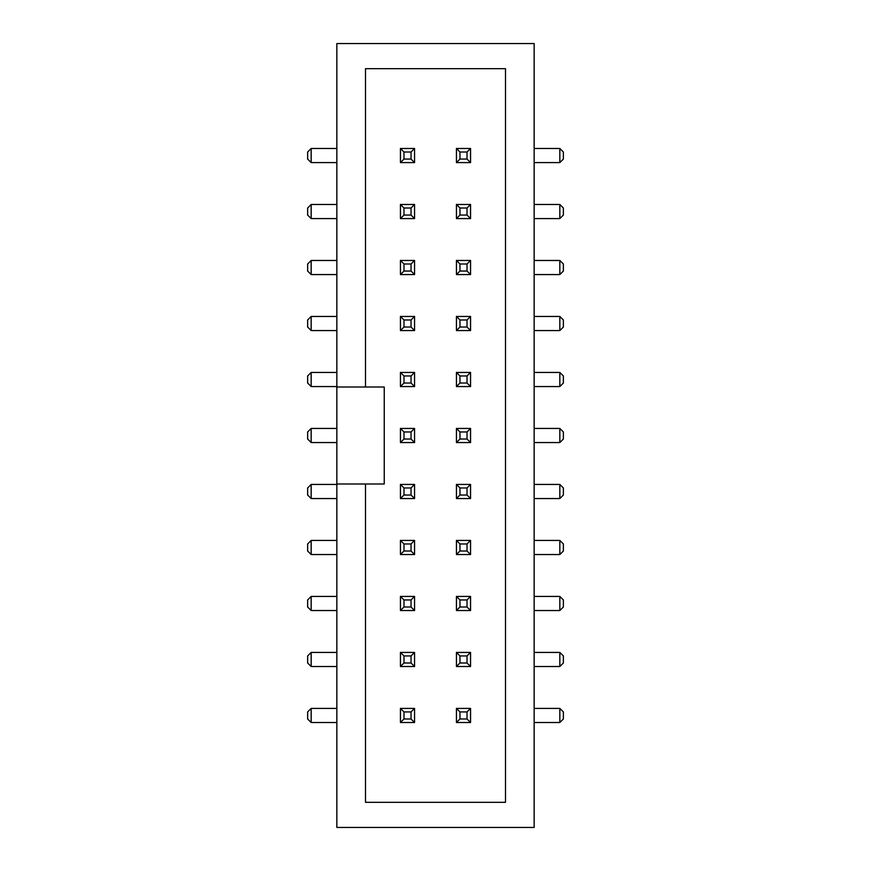 <?xml version="1.0" encoding="UTF-8"?>
<svg xmlns="http://www.w3.org/2000/svg" width="871" height="871" viewBox="0 0 871 871"><rect width="100%" height="100%" fill="white"/><g stroke="black" fill="none" stroke-linecap="round" stroke-linejoin="round"><path stroke-width="1.31" d="M336.848 43.55L336.848 827.45L534.152 827.45L534.152 43.55L336.848 43.55M336.848 148.484L311.165 148.484L311.165 162.594L307.637 159.066L307.637 152.011L311.165 148.484M336.848 162.594L311.165 162.594M336.848 204.478L311.165 204.478L311.165 218.577L307.637 215.061L307.637 208.006L311.165 204.478M336.848 218.577L311.165 218.577M336.848 260.473L311.165 260.473L311.165 274.572L307.637 271.044L307.637 263.989L311.165 260.473M336.848 274.572L311.165 274.572M336.848 316.456L311.165 316.456L311.165 330.566L307.637 327.039L307.637 319.984L311.165 316.456M336.848 330.566L311.165 330.566M336.848 372.45L311.165 372.45L311.165 386.561L307.637 383.033L307.637 375.978L311.165 372.45M336.848 386.561L311.165 386.561M336.848 428.445L311.165 428.445L311.165 442.555L307.637 439.028L307.637 431.972L311.165 428.445M336.848 442.555L311.165 442.555M336.848 484.439L311.165 484.439L311.165 498.55L307.637 495.022L307.637 487.967L311.165 484.439M336.848 498.55L311.165 498.55M336.848 540.434L311.165 540.434L311.165 554.544L307.637 551.016L307.637 543.961L311.165 540.434M336.848 554.544L311.165 554.544M336.848 596.428L311.165 596.428L311.165 610.527L307.637 607.011L307.637 599.956L311.165 596.428M336.848 610.527L311.165 610.527M336.848 652.423L311.165 652.423L311.165 666.522L307.637 662.994L307.637 655.939L311.165 652.423M336.848 666.522L311.165 666.522M336.848 708.406L311.165 708.406L311.165 722.516L307.637 718.989L307.637 711.934L311.165 708.406M336.848 722.516L311.165 722.516M336.848 387.007L384.242 387.007L384.242 483.993L365.504 483.993L365.504 802.322L505.496 802.322L505.496 68.678L365.504 68.678L365.504 387.007M365.504 483.993L336.848 483.993M534.152 148.484L559.835 148.484L559.835 162.594L563.363 159.066L563.363 152.011L559.835 148.484M534.152 162.594L559.835 162.594M534.152 204.478L559.835 204.478L559.835 218.577L563.363 215.061L563.363 208.006L559.835 204.478M534.152 218.577L559.835 218.577M534.152 260.473L559.835 260.473L559.835 274.572L563.363 271.044L563.363 263.989L559.835 260.473M534.152 274.572L559.835 274.572M534.152 316.456L559.835 316.456L559.835 330.566L563.363 327.039L563.363 319.984L559.835 316.456M534.152 330.566L559.835 330.566M534.152 372.45L559.835 372.45L559.835 386.561L563.363 383.033L563.363 375.978L559.835 372.45M534.152 386.561L559.835 386.561M534.152 428.445L559.835 428.445L559.835 442.555L563.363 439.028L563.363 431.972L559.835 428.445M534.152 442.555L559.835 442.555M534.152 484.439L559.835 484.439L559.835 498.55L563.363 495.022L563.363 487.967L559.835 484.439M534.152 498.55L559.835 498.55M534.152 540.434L559.835 540.434L559.835 554.544L563.363 551.016L563.363 543.961L559.835 540.434M534.152 554.544L559.835 554.544M534.152 596.428L559.835 596.428L559.835 610.527L563.363 607.011L563.363 599.956L559.835 596.428M534.152 610.527L559.835 610.527M534.152 652.423L559.835 652.423L559.835 666.522L563.363 662.994L563.363 655.939L559.835 652.423M534.152 666.522L559.835 666.522M534.152 708.406L559.835 708.406L559.835 722.516L563.363 718.989L563.363 711.934L559.835 708.406M534.152 722.516L559.835 722.516M414.552 722.516L414.552 708.406L400.453 708.406L400.453 722.516L414.552 722.516L411.036 718.989L403.981 718.989L400.453 722.516M414.552 666.522L414.552 652.423L400.453 652.423L400.453 666.522L414.552 666.522L411.036 662.994L403.981 662.994L400.453 666.522M414.552 610.527L414.552 596.428L400.453 596.428L400.453 610.527L414.552 610.527L411.036 607.011L403.981 607.011L400.453 610.527M414.552 554.544L414.552 540.434L400.453 540.434L400.453 554.544L414.552 554.544L411.036 551.016L403.981 551.016L400.453 554.544M414.552 498.55L414.552 484.439L400.453 484.439L400.453 498.55L414.552 498.55L411.036 495.022L403.981 495.022L400.453 498.55M456.448 722.516L456.448 708.406L470.547 708.406L470.547 722.516L456.448 722.516L459.964 718.989L467.019 718.989L470.547 722.516M456.448 666.522L456.448 652.423L470.547 652.423L470.547 666.522L456.448 666.522L459.964 662.994L467.019 662.994L470.547 666.522M456.448 610.527L456.448 596.428L470.547 596.428L470.547 610.527L456.448 610.527L459.964 607.011L467.019 607.011L470.547 610.527M456.448 554.544L456.448 540.434L470.547 540.434L470.547 554.544L456.448 554.544L459.964 551.016L467.019 551.016L470.547 554.544M456.448 498.55L456.448 484.439L470.547 484.439L470.547 498.55L456.448 498.55L459.964 495.022L467.019 495.022L470.547 498.55M414.552 442.555L414.552 428.445L400.453 428.445L400.453 442.555L414.552 442.555L411.036 439.028L403.981 439.028L400.453 442.555M414.552 386.561L414.552 372.45L400.453 372.45L400.453 386.561L414.552 386.561L411.036 383.033L403.981 383.033L400.453 386.561M414.552 330.566L414.552 316.456L400.453 316.456L400.453 330.566L414.552 330.566L411.036 327.039L403.981 327.039L400.453 330.566M414.552 274.572L414.552 260.473L400.453 260.473L400.453 274.572L414.552 274.572L411.036 271.044L403.981 271.044L400.453 274.572M414.552 218.577L414.552 204.478L400.453 204.478L400.453 218.577L414.552 218.577L411.036 215.061L403.981 215.061L400.453 218.577M414.552 162.594L414.552 148.484L400.453 148.484L400.453 162.594L414.552 162.594L411.036 159.066L403.981 159.066L400.453 162.594M456.448 442.555L456.448 428.445L470.547 428.445L470.547 442.555L456.448 442.555L459.964 439.028L467.019 439.028L470.547 442.555M456.448 386.561L456.448 372.45L470.547 372.45L470.547 386.561L456.448 386.561L459.964 383.033L467.019 383.033L470.547 386.561M456.448 330.566L456.448 316.456L470.547 316.456L470.547 330.566L456.448 330.566L459.964 327.039L467.019 327.039L470.547 330.566M456.448 274.572L456.448 260.473L470.547 260.473L470.547 274.572L456.448 274.572L459.964 271.044L467.019 271.044L470.547 274.572M456.448 218.577L456.448 204.478L470.547 204.478L470.547 218.577L456.448 218.577L459.964 215.061L467.019 215.061L470.547 218.577M456.448 162.594L456.448 148.484L470.547 148.484L470.547 162.594L456.448 162.594L459.964 159.066L467.019 159.066L470.547 162.594M414.552 708.406L411.036 711.934L403.981 711.934L400.453 708.406M403.981 711.934L403.981 718.989M411.036 711.934L411.036 718.989M414.552 652.423L411.036 655.939L403.981 655.939L400.453 652.423M403.981 655.939L403.981 662.994M411.036 655.939L411.036 662.994M414.552 596.428L411.036 599.956L403.981 599.956L400.453 596.428M403.981 599.956L403.981 607.011M411.036 599.956L411.036 607.011M414.552 540.434L411.036 543.961L403.981 543.961L400.453 540.434M403.981 543.961L403.981 551.016M411.036 543.961L411.036 551.016M414.552 484.439L411.036 487.967L403.981 487.967L400.453 484.439M403.981 487.967L403.981 495.022M411.036 487.967L411.036 495.022M456.448 708.406L459.964 711.934L467.019 711.934L470.547 708.406M459.964 711.934L459.964 718.989M467.019 711.934L467.019 718.989M456.448 652.423L459.964 655.939L467.019 655.939L470.547 652.423M459.964 655.939L459.964 662.994M467.019 655.939L467.019 662.994M456.448 596.428L459.964 599.956L467.019 599.956L470.547 596.428M459.964 599.956L459.964 607.011M467.019 599.956L467.019 607.011M456.448 540.434L459.964 543.961L467.019 543.961L470.547 540.434M459.964 543.961L459.964 551.016M467.019 543.961L467.019 551.016M456.448 484.439L459.964 487.967L467.019 487.967L470.547 484.439M459.964 487.967L459.964 495.022M467.019 487.967L467.019 495.022M414.552 428.445L411.036 431.972L403.981 431.972L400.453 428.445M403.981 431.972L403.981 439.028M411.036 431.972L411.036 439.028M414.552 372.45L411.036 375.978L403.981 375.978L400.453 372.45M403.981 375.978L403.981 383.033M411.036 375.978L411.036 383.033M414.552 316.456L411.036 319.984L403.981 319.984L400.453 316.456M403.981 319.984L403.981 327.039M411.036 319.984L411.036 327.039M414.552 260.473L411.036 263.989L403.981 263.989L400.453 260.473M403.981 263.989L403.981 271.044M411.036 263.989L411.036 271.044M414.552 204.478L411.036 208.006L403.981 208.006L400.453 204.478M403.981 208.006L403.981 215.061M411.036 208.006L411.036 215.061M414.552 148.484L411.036 152.011L403.981 152.011L400.453 148.484M403.981 152.011L403.981 159.066M411.036 152.011L411.036 159.066M456.448 428.445L459.964 431.972L467.019 431.972L470.547 428.445M459.964 431.972L459.964 439.028M467.019 431.972L467.019 439.028M456.448 372.45L459.964 375.978L467.019 375.978L470.547 372.45M459.964 375.978L459.964 383.033M467.019 375.978L467.019 383.033M456.448 316.456L459.964 319.984L467.019 319.984L470.547 316.456M459.964 319.984L459.964 327.039M467.019 319.984L467.019 327.039M456.448 260.473L459.964 263.989L467.019 263.989L470.547 260.473M459.964 263.989L459.964 271.044M467.019 263.989L467.019 271.044M456.448 204.478L459.964 208.006L467.019 208.006L470.547 204.478M459.964 208.006L459.964 215.061M467.019 208.006L467.019 215.061M456.448 148.484L459.964 152.011L467.019 152.011L470.547 148.484M459.964 152.011L459.964 159.066M467.019 152.011L467.019 159.066"/></g></svg>
